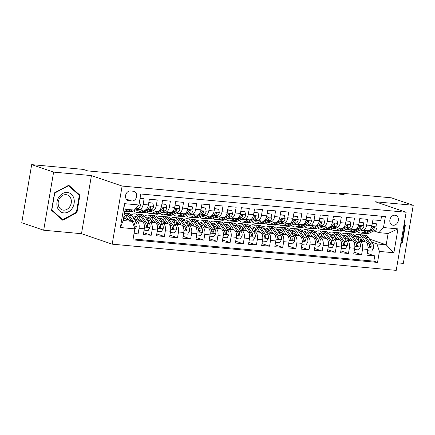 <?xml version="1.0" encoding="UTF-8"?>
<svg xmlns="http://www.w3.org/2000/svg" width="435" height="435" viewBox="0 0 435 435"><rect width="100%" height="100%" fill="white"/><g stroke="black" fill="none" stroke-linecap="round" stroke-linejoin="round"><path stroke-width="0.65" d="M394.958 215.211A5.133 4.187 108.8 0 0 389.994 219.36A5.133 4.187 108.8 0 0 392.446 225.091A5.133 4.187 108.8 0 0 393.24 225.259A5.133 4.187 108.8 0 0 398.204 221.105A5.133 4.187 108.8 0 0 395.752 215.379A5.133 4.187 108.8 0 0 394.958 215.211M397.498 262.854L403.316 263.392L413.25 205.282L391.321 197.811L339.708 193.048L339.523 194.119M112.186 244.165L396.214 270.363L406.149 212.253L122.121 186.055L112.186 244.165L81.486 233.704L91.421 175.593L53.614 172.108L43.679 230.218L81.486 233.704M43.679 230.218L21.75 222.747L31.684 164.637L53.614 172.108M381.538 216.206L380.794 220.567L372.904 219.838L371.925 225.569L366.667 225.085A6.411 3.638 95.3 0 1 362.567 230.273A6.411 3.638 95.3 0 1 362.083 230.169L360.729 229.713M366.667 225.085L367.646 219.354L359.756 218.626L358.777 224.357L353.514 223.873A6.411 3.638 95.3 0 1 349.419 229.06A6.411 3.638 95.3 0 1 348.93 228.957L347.581 228.5M353.514 223.873L354.498 218.136L346.608 217.413L345.624 223.144L340.366 222.66A6.411 3.638 95.3 0 1 336.266 227.848A6.411 3.638 95.3 0 1 335.782 227.744L334.433 227.287M340.366 222.66L341.344 216.924L333.455 216.2L332.476 221.932L327.218 221.448A6.411 3.638 95.3 0 1 323.118 226.635A6.411 3.638 95.3 0 1 322.634 226.532L321.28 226.069M327.218 221.448L328.197 215.711L320.307 214.988L319.328 220.719L314.065 220.235A6.411 3.638 95.3 0 1 309.97 225.422A6.411 3.638 95.3 0 1 309.486 225.319L308.132 224.857M314.065 220.235L315.049 214.498L307.159 213.77L306.175 219.506L300.917 219.017A6.411 3.638 95.3 0 1 296.822 224.21A6.411 3.638 95.3 0 1 296.333 224.107L294.984 223.644M300.917 219.017L301.895 213.286L294.006 212.557L293.027 218.294L287.769 217.804A6.411 3.638 95.3 0 1 283.669 222.997A6.411 3.638 95.3 0 1 283.185 222.894L281.837 222.432M287.769 217.804L288.748 212.073L280.858 211.345L279.879 217.081L274.621 216.592A6.411 3.638 95.3 0 1 270.521 221.785A6.411 3.638 95.3 0 1 270.037 221.681L268.683 221.219M274.621 216.592L275.6 210.861L267.71 210.132L266.731 215.869L261.468 215.379A6.411 3.638 95.3 0 1 257.373 220.572A6.411 3.638 95.3 0 1 256.889 220.469L255.535 220.007M261.468 215.379L262.452 209.648L254.562 208.92L253.578 214.651L248.32 214.167A6.411 3.638 95.3 0 1 244.22 219.36A6.411 3.638 95.3 0 1 243.736 219.256L242.387 218.794M248.32 214.167L249.298 208.436L241.409 207.707L240.43 213.438L235.172 212.954A6.411 3.638 95.3 0 1 231.072 218.147A6.411 3.638 95.3 0 1 230.588 218.044L229.24 217.582M235.172 212.954L236.151 207.223L228.261 206.494L227.282 212.226L222.019 211.742A6.411 3.638 95.3 0 1 217.924 216.934A6.411 3.638 95.3 0 1 217.44 216.831L216.086 216.369M222.019 211.742L223.003 206.011L215.113 205.282L214.134 211.013L208.871 210.529A6.411 3.638 95.3 0 1 204.776 215.722A6.411 3.638 95.3 0 1 204.287 215.619L202.938 215.156M208.871 210.529L209.849 204.798L201.96 204.069L200.981 209.8L195.723 209.317A6.411 3.638 95.3 0 1 191.623 214.509A6.411 3.638 95.3 0 1 191.139 214.406L189.791 213.944M195.723 209.317L196.702 203.585L188.812 202.857L187.833 208.588L182.575 208.104A6.411 3.638 95.3 0 1 178.475 213.297A6.411 3.638 95.3 0 1 177.991 213.188L176.637 212.731M182.575 208.104L183.554 202.373L175.664 201.644L174.685 207.375L169.422 206.891A6.411 3.638 95.3 0 1 165.327 212.084A6.411 3.638 95.3 0 1 164.843 211.975L163.489 211.519M169.422 206.891L170.406 201.16L162.516 200.432L161.532 206.163L156.274 205.679A6.411 3.638 95.3 0 1 152.174 210.866A6.411 3.638 95.3 0 1 151.69 210.763L150.341 210.306M156.274 205.679L157.252 199.948L149.363 199.219L148.384 204.95A6.411 3.638 95.3 0 1 144.284 210.143L139.026 209.654A6.411 3.638 95.3 0 1 138.542 209.55L137.194 209.094M134.013 233.698L138.064 234.068L134.176 232.747M133.752 218.582L141.87 221.344A6.411 3.638 95.3 0 1 144.306 228.821L143.322 234.557L151.211 235.281L143.642 232.703M146.905 219.795L155.018 222.557A6.411 3.638 -84.7 0 1 157.454 230.033L156.475 235.77L164.365 236.499L156.79 233.916M160.053 221.007L168.166 223.769A6.411 3.638 -84.7 0 1 170.602 231.246L169.623 236.983L177.513 237.711L169.938 235.128M173.201 222.22L181.319 224.982A6.411 3.638 -84.7 0 1 183.755 232.464L182.771 238.195L190.66 238.924L183.091 236.341M186.354 223.432L194.467 226.195A6.411 3.638 -84.7 0 1 196.903 233.677L195.924 239.408L203.814 240.136L196.239 237.553M199.502 224.645L207.615 227.407A6.411 3.638 -84.7 0 1 210.051 234.889L209.072 240.62L216.962 241.349L209.387 238.766M212.65 225.857L220.768 228.625A6.411 3.638 -84.7 0 1 223.198 236.102L222.22 241.833L230.11 242.561L222.535 239.979M225.798 227.07L233.916 229.838A6.411 3.638 -84.7 0 1 236.352 237.314L235.368 243.045L243.257 243.774L235.688 241.191M238.951 228.283L247.064 231.05A6.411 3.638 -84.7 0 1 249.5 238.527L248.521 244.258L256.411 244.987L248.836 242.404M252.099 229.495L260.212 232.263A6.411 3.638 -84.7 0 1 262.648 239.739L261.669 245.47L269.559 246.199L261.984 243.622M265.247 230.708L273.365 233.475A6.411 3.638 -84.7 0 1 275.795 240.952L274.817 246.683L282.706 247.412L275.132 244.834M278.4 231.92L286.513 234.688A6.411 3.638 -84.7 0 1 288.949 242.164L287.97 247.896L295.86 248.624L288.285 246.047M291.548 233.138L299.661 235.9A6.411 3.638 -84.7 0 1 302.097 243.377L301.118 249.108L309.008 249.837L301.433 247.259M304.696 234.351L312.808 237.113A6.411 3.638 -84.7 0 1 315.244 244.59L314.266 250.321L322.156 251.049L314.581 248.472M317.844 235.563L325.962 238.326A6.411 3.638 -84.7 0 1 328.398 245.802L327.414 251.533L335.303 252.262L327.734 249.685M330.997 236.776L339.11 239.538A6.411 3.638 -84.7 0 1 341.546 247.015L340.567 252.751L348.457 253.475L340.882 250.897M344.145 237.988L352.258 240.751A6.411 3.638 -84.7 0 1 354.694 248.227L353.715 253.964L361.605 254.687L354.03 252.11M31.684 164.637L83.297 169.4L87.68 170.89L344.096 194.543L339.708 193.048M128.831 200.714L131.723 200.981A4.97 4.056 108.8 0 0 136.536 196.957A4.97 4.056 108.8 0 0 134.159 191.405A4.97 4.056 108.8 0 0 133.387 191.242L130.495 190.976A4.97 4.056 108.8 0 0 125.688 195A4.97 4.056 108.8 0 0 128.064 200.546A4.97 4.056 108.8 0 0 128.831 200.714L127.352 200.209M378.918 232.638L383.496 227.554L385.377 216.559L140.799 193.999L138.917 204.994L134.339 210.078L125.133 209.23L123.197 220.54L132.403 221.388L134.839 228.864L132.958 239.859L377.536 262.419L379.418 251.425L376.982 243.948L386.188 244.796L388.118 233.486L378.918 232.638L373.882 230.925M383.496 227.554L397.965 228.886L393.882 252.757L379.418 251.425M134.839 228.864L120.375 227.532L124.453 203.656L140.451 205.141L139.445 201.932M358.456 240.903L360.147 241.479A6.411 3.638 95.3 0 1 362.583 248.956L361.605 254.687M357.293 239.201L365.411 241.963L360.147 241.479M345.303 239.69L346.999 240.267A6.411 3.638 95.3 0 1 349.435 247.743L348.457 253.475M332.155 238.478L333.852 239.054A6.411 3.638 95.3 0 1 336.288 246.531L335.303 252.262M319.007 237.265L320.698 237.842A6.411 3.638 95.3 0 1 323.134 245.318L322.156 251.049M305.859 236.053L307.55 236.629A6.411 3.638 95.3 0 1 309.986 244.106L309.008 249.837M292.706 234.84L294.403 235.417A6.411 3.638 95.3 0 1 296.839 242.893L295.86 248.624M279.558 233.622L281.255 234.204A6.411 3.638 95.3 0 1 283.685 241.681L282.706 247.412M266.41 232.41L268.101 232.991A6.411 3.638 95.3 0 1 270.537 240.468L269.559 246.199M253.262 231.197L254.953 231.773A6.411 3.638 95.3 0 1 257.389 239.255L256.411 244.987M240.109 229.984L241.806 230.561A6.411 3.638 95.3 0 1 244.242 238.043L243.257 243.774M226.961 228.772L228.652 229.348A6.411 3.638 95.3 0 1 231.088 236.83L230.11 242.561M213.813 227.559L215.504 228.136A6.411 3.638 95.3 0 1 217.94 235.612L216.962 241.349M200.66 226.347L202.357 226.923A6.411 3.638 95.3 0 1 204.793 234.4L203.814 240.136M187.512 225.134L189.209 225.711A6.411 3.638 95.3 0 1 191.639 233.187L190.66 238.924M174.364 223.922L176.055 224.498A6.411 3.638 95.3 0 1 178.491 231.975L177.513 237.711M161.216 222.709L162.907 223.285A6.411 3.638 95.3 0 1 165.343 230.762L164.365 236.499M148.063 221.497L149.76 222.073A6.411 3.638 95.3 0 1 152.196 229.549L151.211 235.281M134.915 220.284L136.612 220.86A6.411 3.638 95.3 0 1 139.042 228.337L138.064 234.068M133.115 238.956L373.855 261.163L374.752 255.9L367.178 253.322M365.411 241.963A6.411 3.638 -84.7 0 1 367.841 249.44L366.863 255.176L374.752 255.9M140.054 198.36L144.105 198.735L143.126 204.466A6.411 3.638 95.3 0 1 139.026 209.654M123.567 218.375L132.403 221.388M413.25 205.282L375.443 201.791L406.149 212.253M91.421 175.593L122.121 186.055M369.571 239.136L386.188 244.796L393.882 252.757M360.985 234.748L361.267 233.078M371.604 242.116L376.982 243.948M152.174 210.866L157.437 211.356A6.411 3.638 -84.7 0 0 161.532 206.163M165.327 212.084L170.585 212.568A6.411 3.638 -84.7 0 0 174.685 207.375M178.475 213.297L183.733 213.781A6.411 3.638 -84.7 0 0 187.833 208.588M191.623 214.509L196.886 214.993A6.411 3.638 -84.7 0 0 200.981 209.8M204.776 215.722L210.034 216.206A6.411 3.638 -84.7 0 0 214.134 211.013M217.924 216.934L223.182 217.418A6.411 3.638 -84.7 0 0 227.282 212.226M231.072 218.147L236.33 218.631A6.411 3.638 -84.7 0 0 240.43 213.438M244.22 219.36L249.483 219.844A6.411 3.638 -84.7 0 0 253.578 214.651M257.373 220.572L262.631 221.056A6.411 3.638 -84.7 0 0 266.731 215.869M270.521 221.785L275.779 222.269A6.411 3.638 -84.7 0 0 279.879 217.081M283.669 222.997L288.932 223.481A6.411 3.638 -84.7 0 0 293.027 218.294M296.822 224.21L302.08 224.694A6.411 3.638 -84.7 0 0 306.175 219.506M309.97 225.422L315.228 225.906A6.411 3.638 -84.7 0 0 319.328 220.719M323.118 226.635L328.376 227.119A6.411 3.638 -84.7 0 0 332.476 221.932M336.266 227.848L341.529 228.337A6.411 3.638 -84.7 0 0 345.624 223.144M349.419 229.06L354.677 229.549A6.411 3.638 -84.7 0 0 358.777 224.357M373.855 261.163L377.536 262.419M362.567 230.273L367.825 230.762A6.411 3.638 -84.7 0 0 371.925 225.569M125.133 209.23L124.453 203.656M123.197 220.54L120.375 227.532M397.965 228.886L388.118 233.486M62.749 220.24L76.935 212.661L79.926 195.163L68.735 185.239L54.549 192.819L51.558 210.317L62.749 220.24M400.804 243.524L402.38 242.681L405.376 225.178L404.126 224.074M78.605 194.711L79.926 195.163M76.196 212.41L76.935 212.661M404.05 224.726L405.376 225.178M401.641 242.425L402.38 242.681M128.45 209.534L126.019 210.714A12.267 6.955 95.3 0 1 124.812 211.116M140.451 205.141L140.472 205.222A4.247 2.409 95.3 0 1 138.569 208.425L132.593 211.323A12.267 6.955 95.3 0 1 130.288 211.774L127.792 211.54A12.267 6.955 -84.7 0 0 130.098 211.089L132.523 209.915M130.946 209.768L128.515 210.942A12.267 6.955 95.3 0 1 126.21 211.399L124.785 211.263M127.009 211.388A12.267 6.955 -84.7 0 0 127.792 211.54M136.008 208.224L136.068 208.191A4.247 2.409 -84.7 0 0 137.46 206.614M134.768 229.261L136.873 226.265A4.247 2.409 -84.7 0 0 136.215 222.187L131.832 215.765A12.267 6.955 -84.7 0 0 128.113 213.259L125.612 213.03A12.267 6.955 -84.7 0 0 124.818 213.036M124.464 216.853A10.179 5.775 -84.7 0 0 123.665 217.81M128.629 220.105L125.258 215.156A12.267 6.955 -84.7 0 0 124.312 214.025M126.09 219.235L124.437 216.809A10.179 5.775 -84.7 0 0 123.942 216.173M133.811 225.716L134.469 224.819A4.247 2.409 -84.7 0 0 133.719 221.959L129.336 215.537A12.267 6.955 -84.7 0 0 125.612 213.03M124.497 212.954A12.267 6.955 95.3 0 1 127.759 215.39L131.68 221.143M67.311 192.471A10.424 8.504 108.8 0 0 57.018 201.894A10.424 8.504 108.8 0 0 63.82 212.889A10.424 8.504 108.8 0 0 74.113 203.466A10.424 8.504 108.8 0 0 67.311 192.471M66.087 194.679A7.89 6.438 108.8 0 0 58.453 201.062A7.89 6.438 108.8 0 0 62.221 209.877A7.89 6.438 108.8 0 0 63.445 210.138A7.89 6.438 108.8 0 0 71.079 203.749A7.89 6.438 108.8 0 0 67.311 194.94A7.89 6.438 108.8 0 0 66.087 194.679M76.413 212.291L62.667 219.637L51.825 210.023L54.723 193.069L68.464 185.723L79.311 195.337L76.413 212.291M61.694 219.305L62.667 219.637M68.078 185.593L68.464 185.723M404.023 224.699L404.757 225.357L401.858 242.311L400.923 242.812M139.45 209.697L138.966 209.926A10.179 5.775 95.3 0 1 137.052 210.301A10.179 5.775 95.3 0 1 135.638 209.844M143.082 210.029L139.167 211.927A12.267 6.955 95.3 0 1 136.862 212.378A12.267 6.955 95.3 0 1 133.811 210.73M148.759 202.759L152.843 203.172L153.62 206.435A4.247 2.409 95.3 0 1 151.717 209.637L145.741 212.536A12.267 6.955 95.3 0 1 143.436 212.987L140.94 212.753A12.267 6.955 -84.7 0 0 143.245 212.302L149.221 209.409A4.247 2.409 -84.7 0 0 150.814 207.343L150.82 206.766L150.2 206.359L149.232 207.196A4.247 2.409 95.3 0 1 147.639 209.262L141.669 212.155A12.267 6.955 95.3 0 1 139.363 212.612L136.862 212.378M148.9 202.808L148.694 203.14M152.843 203.172L148.803 202.514M140.157 212.601A12.267 6.955 -84.7 0 0 140.94 212.753M137.03 209.17A10.179 5.775 -84.7 0 0 138.325 210.176M150.814 207.343L149.548 206.913A2.164 1.229 95.3 0 1 149.194 207.299M152.598 210.91L152.119 211.144A10.179 5.775 95.3 0 1 150.206 211.519A10.179 5.775 95.3 0 1 148.786 211.057M156.23 211.241L152.315 213.139A12.267 6.955 95.3 0 1 150.01 213.59A12.267 6.955 95.3 0 1 146.965 211.943M161.907 203.971L165.991 204.385L166.768 207.647A4.247 2.409 95.3 0 1 164.865 210.85L158.895 213.748A12.267 6.955 95.3 0 1 156.589 214.199L154.088 213.966A12.267 6.955 -84.7 0 0 156.393 213.514L162.369 210.622A4.247 2.409 -84.7 0 0 163.962 208.555L163.968 207.979L163.353 207.571L162.385 208.408A4.247 2.409 95.3 0 1 160.792 210.475L154.816 213.373A12.267 6.955 95.3 0 1 152.511 213.824L150.01 213.59M162.048 204.02L161.842 204.352M165.991 204.385L161.95 203.727M153.305 213.813A12.267 6.955 -84.7 0 0 154.088 213.966M150.178 210.382A10.179 5.775 -84.7 0 0 151.472 211.388M163.962 208.555L162.701 208.126A2.164 1.229 95.3 0 1 162.347 208.512M165.746 212.122L165.267 212.356A10.179 5.775 95.3 0 1 163.353 212.731A10.179 5.775 95.3 0 1 161.94 212.269M169.378 212.454L165.469 214.352A12.267 6.955 95.3 0 1 163.163 214.803A12.267 6.955 95.3 0 1 160.113 213.155M175.06 205.184L179.144 205.597L179.921 208.86A4.247 2.409 95.3 0 1 178.018 212.062L172.042 214.961A12.267 6.955 95.3 0 1 169.737 215.412L167.236 215.178A12.267 6.955 -84.7 0 0 169.541 214.727L175.517 211.834A4.247 2.409 -84.7 0 0 177.11 209.768L177.116 209.191L176.501 208.789L175.533 209.626A4.247 2.409 95.3 0 1 173.94 211.687L167.964 214.585A12.267 6.955 95.3 0 1 165.659 215.037L163.163 214.803M175.196 205.233L174.995 205.565M179.144 205.597L175.098 204.939M166.458 215.026A12.267 6.955 -84.7 0 0 167.236 215.178M163.326 211.595A10.179 5.775 -84.7 0 0 164.626 212.601M177.11 209.768L175.849 209.338A2.164 1.229 95.3 0 1 175.495 209.724M178.899 213.335L178.415 213.569A10.179 5.775 95.3 0 1 176.501 213.944A10.179 5.775 95.3 0 1 175.087 213.482M182.531 213.667L178.616 215.564A12.267 6.955 95.3 0 1 176.311 216.016A12.267 6.955 95.3 0 1 173.26 214.368M188.208 206.397L192.292 206.81L193.069 210.072A4.247 2.409 95.3 0 1 191.166 213.275L185.19 216.173A12.267 6.955 95.3 0 1 182.885 216.625L180.389 216.396A12.267 6.955 -84.7 0 0 182.695 215.939L188.67 213.047A4.247 2.409 -84.7 0 0 190.258 210.98L190.269 210.404L189.649 210.002L188.681 210.839A4.247 2.409 95.3 0 1 187.088 212.9L181.112 215.798A12.267 6.955 95.3 0 1 178.807 216.249L176.311 216.016M188.344 206.446L188.143 206.777M192.292 206.81L188.252 206.152M179.606 216.244A12.267 6.955 -84.7 0 0 180.389 216.396M176.474 212.807A10.179 5.775 -84.7 0 0 177.774 213.813M190.258 210.98L188.997 210.551A2.164 1.229 95.3 0 1 188.643 210.937M144.143 229.778L144.224 230.137L148.172 230.501L150.021 227.478A4.247 2.409 -84.7 0 0 149.363 223.4L144.985 216.978A12.267 6.955 -84.7 0 0 141.261 214.471L138.765 214.243A12.267 6.955 -84.7 0 0 137.966 214.248M137.612 218.065A10.179 5.775 -84.7 0 0 136.487 219.512M141.783 221.317L138.406 216.369A12.267 6.955 -84.7 0 0 134.687 213.868A12.267 6.955 -84.7 0 0 131.261 215.026M139.243 220.453L137.585 218.022A10.179 5.775 -84.7 0 0 134.497 215.939A10.179 5.775 -84.7 0 0 132.311 216.461M134.687 213.868L137.183 214.096A12.267 6.955 95.3 0 1 140.907 216.603L145.29 223.024A4.247 2.409 95.3 0 1 146.04 225.89L146.856 226.939L147.617 226.031A4.247 2.409 -84.7 0 0 146.867 223.171L142.484 216.75A12.267 6.955 -84.7 0 0 138.765 214.243M134.328 218.778A10.179 5.775 95.3 0 1 136.47 216.788M135.72 216.298A10.179 5.775 -84.7 0 0 133.311 217.93M145.921 224.639L146.04 224.824A2.164 1.229 95.3 0 1 146.356 225.602L147.617 226.031M157.291 230.99L157.378 231.349L161.32 231.714L163.174 228.69A4.247 2.409 -84.7 0 0 162.516 224.618L158.133 218.191A12.267 6.955 -84.7 0 0 154.409 215.684L151.913 215.456A12.267 6.955 -84.7 0 0 151.114 215.461M150.766 219.278A10.179 5.775 -84.7 0 0 149.635 220.724M154.931 222.53L151.559 217.587A12.267 6.955 -84.7 0 0 147.835 215.08A12.267 6.955 -84.7 0 0 144.415 216.238M152.391 221.665L150.733 219.235A10.179 5.775 -84.7 0 0 147.644 217.152A10.179 5.775 -84.7 0 0 145.459 217.674M147.835 215.08L150.336 215.309A12.267 6.955 95.3 0 1 154.055 217.815L158.438 224.237A4.247 2.409 95.3 0 1 159.188 227.103L160.004 228.152L160.765 227.244A4.247 2.409 -84.7 0 0 160.015 224.384L155.632 217.962A12.267 6.955 -84.7 0 0 151.913 215.456M147.476 219.99A10.179 5.775 95.3 0 1 149.624 218M148.873 217.511A10.179 5.775 -84.7 0 0 146.459 219.142M159.069 225.852L159.194 226.037A2.164 1.229 95.3 0 1 159.504 226.814L160.765 227.244M170.438 232.203L170.525 232.562L174.468 232.926L176.322 229.903A4.247 2.409 -84.7 0 0 175.664 225.83L171.281 219.403A12.267 6.955 -84.7 0 0 167.562 216.896L165.061 216.668A12.267 6.955 -84.7 0 0 164.267 216.673M163.913 220.491A10.179 5.775 -84.7 0 0 162.782 221.937M168.079 223.742L164.707 218.8A12.267 6.955 -84.7 0 0 160.983 216.293A12.267 6.955 -84.7 0 0 157.562 217.451M165.539 222.878L163.881 220.447A10.179 5.775 -84.7 0 0 160.792 218.365A10.179 5.775 -84.7 0 0 158.606 218.887M160.983 216.293L163.484 216.521A12.267 6.955 95.3 0 1 167.203 219.028L171.586 225.45A4.247 2.409 95.3 0 1 172.336 228.315L173.152 229.365L173.918 228.457A4.247 2.409 -84.7 0 0 173.163 225.596L168.785 219.175A12.267 6.955 -84.7 0 0 165.061 216.668M160.624 221.203A10.179 5.775 95.3 0 1 162.772 219.213M162.021 218.723A10.179 5.775 -84.7 0 0 159.612 220.355M172.216 227.065L172.342 227.249A2.164 1.229 95.3 0 1 172.657 228.027L173.918 228.457M183.592 233.416L183.673 233.774L187.621 234.139L189.47 231.115A4.247 2.409 -84.7 0 0 188.812 227.043L184.429 220.616A12.267 6.955 -84.7 0 0 180.71 218.109L178.209 217.881A12.267 6.955 -84.7 0 0 177.415 217.886M177.061 221.703A10.179 5.775 -84.7 0 0 175.936 223.15M181.226 224.955L177.855 220.012A12.267 6.955 -84.7 0 0 174.136 217.505A12.267 6.955 -84.7 0 0 170.71 218.664M178.687 224.09L177.034 221.66A10.179 5.775 -84.7 0 0 173.94 219.583A10.179 5.775 -84.7 0 0 171.754 220.099M174.136 217.505L176.632 217.734A12.267 6.955 95.3 0 1 180.356 220.24L184.739 226.668A4.247 2.409 95.3 0 1 185.489 229.528L186.3 230.577L187.066 229.675A4.247 2.409 -84.7 0 0 186.316 226.809L181.933 220.387A12.267 6.955 -84.7 0 0 178.209 217.881M173.777 222.415A10.179 5.775 95.3 0 1 175.919 220.425M175.169 219.936A10.179 5.775 -84.7 0 0 172.76 221.567M185.37 228.277L185.489 228.462A2.164 1.229 95.3 0 1 185.805 229.24L187.066 229.675M192.047 214.547L191.563 214.781A10.179 5.775 95.3 0 1 189.649 215.156A10.179 5.775 95.3 0 1 188.235 214.694M195.679 214.879L191.764 216.777A12.267 6.955 95.3 0 1 189.459 217.228A12.267 6.955 95.3 0 1 186.414 215.581M201.356 207.609L205.44 208.022L206.217 211.285A4.247 2.409 95.3 0 1 204.314 214.488L198.338 217.386A12.267 6.955 95.3 0 1 196.033 217.837L193.537 217.609A12.267 6.955 -84.7 0 0 195.842 217.152L201.818 214.259A4.247 2.409 -84.7 0 0 203.411 212.193L203.417 211.617L202.802 211.214L201.835 212.052A4.247 2.409 95.3 0 1 200.241 214.112L194.266 217.011A12.267 6.955 95.3 0 1 191.96 217.462L189.459 217.228M201.497 207.658L201.291 207.99M205.44 208.022L201.4 207.364M192.754 217.456A12.267 6.955 -84.7 0 0 193.537 217.609M189.627 214.02A10.179 5.775 -84.7 0 0 190.921 215.026M203.411 212.193L202.15 211.763A2.164 1.229 95.3 0 1 201.796 212.149M196.74 234.628L196.827 234.987L200.769 235.351L202.623 232.328A4.247 2.409 -84.7 0 0 201.965 228.255L197.582 221.828A12.267 6.955 -84.7 0 0 193.858 219.322L191.362 219.093A12.267 6.955 -84.7 0 0 190.563 219.099M190.209 222.916A10.179 5.775 -84.7 0 0 189.084 224.362M194.38 226.167L191.008 221.225A12.267 6.955 -84.7 0 0 187.284 218.718A12.267 6.955 -84.7 0 0 183.864 219.876M191.84 225.303L190.182 222.872A10.179 5.775 -84.7 0 0 187.093 220.795A10.179 5.775 -84.7 0 0 184.908 221.312M187.284 218.718L189.78 218.946A12.267 6.955 95.3 0 1 193.504 221.453L197.887 227.88A4.247 2.409 95.3 0 1 198.637 230.74L198.964 231.605L199.453 231.79L200.214 230.887A4.247 2.409 -84.7 0 0 199.464 228.022L195.081 221.6A12.267 6.955 -84.7 0 0 191.362 219.093M186.925 223.628A10.179 5.775 95.3 0 1 189.067 221.638M188.317 221.149A10.179 5.775 -84.7 0 0 185.908 222.785M198.518 229.495L198.643 229.675A2.164 1.229 95.3 0 1 198.953 230.458L200.214 230.887M205.195 215.76L204.716 215.994A10.179 5.775 95.3 0 1 202.802 216.369A10.179 5.775 95.3 0 1 201.383 215.907M208.827 216.092L204.918 217.989A12.267 6.955 95.3 0 1 202.612 218.446A12.267 6.955 95.3 0 1 199.562 216.793M214.504 208.822L218.587 209.235L219.365 212.498A4.247 2.409 95.3 0 1 217.467 215.7L211.492 218.598A12.267 6.955 95.3 0 1 209.186 219.05L206.685 218.821A12.267 6.955 -84.7 0 0 208.99 218.37L214.966 215.472A4.247 2.409 -84.7 0 0 216.559 213.406L216.565 212.829L215.95 212.427L214.982 213.264A4.247 2.409 95.3 0 1 213.389 215.325L207.413 218.223A12.267 6.955 95.3 0 1 205.108 218.674L202.612 218.446M214.645 208.871L214.439 209.202M218.587 209.235L214.547 208.577M205.902 218.669A12.267 6.955 -84.7 0 0 206.685 218.821M202.775 215.238A10.179 5.775 -84.7 0 0 204.075 216.238M216.559 213.406L215.298 212.976A2.164 1.229 95.3 0 1 214.944 213.362M218.343 216.973L217.864 217.206A10.179 5.775 95.3 0 1 215.95 217.582A10.179 5.775 95.3 0 1 214.537 217.119M221.98 217.31L218.065 219.202A12.267 6.955 95.3 0 1 215.76 219.659A12.267 6.955 95.3 0 1 212.71 218.006M227.657 210.034L231.741 210.448L232.518 213.71A4.247 2.409 95.3 0 1 230.615 216.913L224.639 219.811A12.267 6.955 95.3 0 1 222.334 220.262L219.833 220.034A12.267 6.955 -84.7 0 0 222.138 219.583L228.114 216.684A4.247 2.409 -84.7 0 0 229.707 214.624L229.718 214.042L229.098 213.639L228.13 214.477A4.247 2.409 95.3 0 1 226.537 216.538L220.561 219.436A12.267 6.955 95.3 0 1 218.256 219.887L215.76 219.659M227.793 210.083L227.592 210.415M231.741 210.448L227.695 209.79M219.055 219.882A12.267 6.955 -84.7 0 0 219.833 220.034M215.923 216.451A10.179 5.775 -84.7 0 0 217.223 217.456M229.707 214.624L228.446 214.189A2.164 1.229 95.3 0 1 228.092 214.575M231.496 218.185L231.012 218.419A10.179 5.775 95.3 0 1 229.098 218.794A10.179 5.775 95.3 0 1 227.684 218.332M235.128 218.522L231.213 220.414A12.267 6.955 95.3 0 1 228.908 220.871A12.267 6.955 95.3 0 1 225.857 219.218M240.805 211.252L244.889 211.66L245.666 214.923A4.247 2.409 95.3 0 1 243.763 218.125L237.787 221.023A12.267 6.955 95.3 0 1 235.482 221.475L232.986 221.246A12.267 6.955 -84.7 0 0 235.291 220.795L241.267 217.897A4.247 2.409 -84.7 0 0 242.86 215.836L242.866 215.254L242.246 214.852L241.278 215.689A4.247 2.409 95.3 0 1 239.685 217.75L233.715 220.648A12.267 6.955 95.3 0 1 231.409 221.1L228.908 220.871M240.941 211.296L240.74 211.627M244.889 211.66L240.849 211.002M232.203 221.094A12.267 6.955 -84.7 0 0 232.986 221.246M229.076 217.663A10.179 5.775 -84.7 0 0 230.371 218.669M242.86 215.836L241.594 215.407A2.164 1.229 95.3 0 1 241.24 215.787M244.644 219.398L244.165 219.631A10.179 5.775 95.3 0 1 242.251 220.007A10.179 5.775 95.3 0 1 240.832 219.55M248.276 219.735L244.361 221.632A12.267 6.955 95.3 0 1 242.056 222.084A12.267 6.955 95.3 0 1 239.011 220.431M253.953 212.465L258.037 212.873L258.814 216.135A4.247 2.409 95.3 0 1 256.911 219.338L250.941 222.236A12.267 6.955 95.3 0 1 248.635 222.687L246.134 222.459A12.267 6.955 -84.7 0 0 248.439 222.008L254.415 219.109A4.247 2.409 -84.7 0 0 256.008 217.049L256.014 216.472L255.399 216.064L254.431 216.902A4.247 2.409 95.3 0 1 252.838 218.963L246.862 221.861A12.267 6.955 95.3 0 1 244.557 222.312L242.056 222.084M254.094 212.508L253.888 212.84M258.037 212.873L253.996 212.22M245.351 222.307A12.267 6.955 -84.7 0 0 246.134 222.459M242.224 218.876A10.179 5.775 -84.7 0 0 243.518 219.882M256.008 217.049L254.747 216.619A2.164 1.229 95.3 0 1 254.393 217M257.792 220.61L257.313 220.844A10.179 5.775 95.3 0 1 255.399 221.219A10.179 5.775 95.3 0 1 253.986 220.762M261.424 220.947L257.515 222.845A12.267 6.955 95.3 0 1 255.209 223.296A12.267 6.955 95.3 0 1 252.159 221.643M267.106 213.677L271.19 214.085L271.967 217.348A4.247 2.409 95.3 0 1 270.064 220.55L264.089 223.449A12.267 6.955 95.3 0 1 261.783 223.9L259.282 223.672A12.267 6.955 -84.7 0 0 261.587 223.22L267.563 220.322A4.247 2.409 -84.7 0 0 269.156 218.261L269.162 217.685L268.547 217.277L267.579 218.114A4.247 2.409 95.3 0 1 265.986 220.175L260.01 223.073A12.267 6.955 95.3 0 1 257.705 223.525L255.209 223.296M267.242 213.721L267.041 214.053M271.19 214.085L267.144 213.433M258.504 223.519A12.267 6.955 -84.7 0 0 259.282 223.672M255.372 220.088A10.179 5.775 -84.7 0 0 256.672 221.094M269.156 218.261L267.895 217.832A2.164 1.229 95.3 0 1 267.541 218.212M209.887 235.841L209.975 236.2L213.917 236.564L215.771 233.541A4.247 2.409 -84.7 0 0 215.113 229.468L210.73 223.041A12.267 6.955 -84.7 0 0 207.006 220.534L204.51 220.306A12.267 6.955 -84.7 0 0 203.71 220.311M203.362 224.128A10.179 5.775 -84.7 0 0 202.231 225.575M207.528 227.38L204.156 222.437A12.267 6.955 -84.7 0 0 200.432 219.931A12.267 6.955 -84.7 0 0 197.011 221.089M204.988 226.515L203.33 224.085A10.179 5.775 -84.7 0 0 200.241 222.008A10.179 5.775 -84.7 0 0 198.055 222.524M200.432 219.931L202.933 220.159A12.267 6.955 95.3 0 1 206.652 222.666L211.035 229.093A4.247 2.409 95.3 0 1 211.785 231.953L212.111 232.817L212.601 233.002L213.367 232.1A4.247 2.409 -84.7 0 0 212.612 229.234L208.229 222.812A12.267 6.955 -84.7 0 0 204.51 220.306M200.073 224.841A10.179 5.775 95.3 0 1 202.221 222.85M201.47 222.361A10.179 5.775 -84.7 0 0 199.056 223.998M211.666 230.708L211.791 230.887A2.164 1.229 95.3 0 1 212.101 231.67L213.367 232.1M223.035 237.053L223.122 237.412L227.07 237.776L228.919 234.753A4.247 2.409 -84.7 0 0 228.261 230.68L223.878 224.253A12.267 6.955 -84.7 0 0 220.159 221.752L217.658 221.518A12.267 6.955 -84.7 0 0 216.864 221.524M216.51 225.341A10.179 5.775 -84.7 0 0 215.379 226.787M220.675 228.592L217.304 223.65A12.267 6.955 -84.7 0 0 213.585 221.143A12.267 6.955 -84.7 0 0 210.159 222.301M218.136 227.728L216.483 225.297A10.179 5.775 -84.7 0 0 213.389 223.22A10.179 5.775 -84.7 0 0 211.203 223.737M213.585 221.143L216.081 221.371A12.267 6.955 95.3 0 1 219.805 223.878L224.183 230.305A4.247 2.409 95.3 0 1 224.938 233.165L225.749 234.215L226.515 233.312A4.247 2.409 -84.7 0 0 225.765 230.447L221.382 224.025A12.267 6.955 -84.7 0 0 217.658 221.518M213.226 226.053A10.179 5.775 95.3 0 1 215.368 224.063M214.618 223.574A10.179 5.775 -84.7 0 0 212.209 225.21M224.813 231.92L224.938 232.1A2.164 1.229 95.3 0 1 225.254 232.883L226.515 233.312M236.189 238.266L236.27 238.625L240.218 238.989L242.067 235.971A4.247 2.409 -84.7 0 0 241.409 231.893L237.031 225.466A12.267 6.955 -84.7 0 0 233.307 222.965L230.806 222.731A12.267 6.955 -84.7 0 0 230.012 222.736M229.658 226.553A10.179 5.775 -84.7 0 0 228.533 228M233.823 229.805L230.452 224.862A12.267 6.955 -84.7 0 0 226.733 222.356A12.267 6.955 -84.7 0 0 223.307 223.514M231.284 228.94L229.631 226.51A10.179 5.775 -84.7 0 0 226.543 224.433A10.179 5.775 -84.7 0 0 224.351 224.949M226.733 222.356L229.229 222.584A12.267 6.955 95.3 0 1 232.953 225.091L237.336 231.518A4.247 2.409 95.3 0 1 238.086 234.378L238.897 235.433L239.663 234.525A4.247 2.409 -84.7 0 0 238.913 231.665L234.53 225.238A12.267 6.955 -84.7 0 0 230.806 222.731M226.374 227.266A10.179 5.775 95.3 0 1 228.516 225.276M227.766 224.792A10.179 5.775 -84.7 0 0 225.357 226.423M237.967 233.133L238.086 233.312A2.164 1.229 95.3 0 1 238.402 234.095L239.663 234.525M249.337 239.478L249.424 239.837L253.366 240.202L255.22 237.184A4.247 2.409 -84.7 0 0 254.562 233.106L250.179 226.678A12.267 6.955 -84.7 0 0 246.455 224.177L243.959 223.943A12.267 6.955 -84.7 0 0 243.16 223.954M242.812 227.766A10.179 5.775 -84.7 0 0 241.681 229.212M246.977 231.018L243.605 226.075A12.267 6.955 -84.7 0 0 239.881 223.568A12.267 6.955 -84.7 0 0 236.461 224.726M244.437 230.153L242.779 227.722A10.179 5.775 -84.7 0 0 239.69 225.645A10.179 5.775 -84.7 0 0 237.505 226.162M239.881 223.568L242.382 223.802A12.267 6.955 95.3 0 1 246.101 226.303L250.484 232.73A4.247 2.409 95.3 0 1 251.234 235.591L252.05 236.645L252.811 235.737A4.247 2.409 -84.7 0 0 252.061 232.877L247.678 226.45A12.267 6.955 -84.7 0 0 243.959 223.943M239.522 228.478A10.179 5.775 95.3 0 1 241.67 226.488M240.919 226.004A10.179 5.775 -84.7 0 0 238.505 227.635M251.115 234.345L251.24 234.525A2.164 1.229 95.3 0 1 251.55 235.308L252.811 235.737M262.484 240.691L262.571 241.05L266.514 241.414L268.368 238.396A4.247 2.409 -84.7 0 0 267.71 234.318L263.327 227.896A12.267 6.955 -84.7 0 0 259.608 225.39L257.107 225.156A12.267 6.955 -84.7 0 0 256.313 225.167M255.959 228.979A10.179 5.775 -84.7 0 0 254.828 230.425M260.125 232.23L256.753 227.287A12.267 6.955 -84.7 0 0 253.029 224.781A12.267 6.955 -84.7 0 0 249.608 225.939M257.585 231.366L255.927 228.935A10.179 5.775 -84.7 0 0 252.838 226.858A10.179 5.775 -84.7 0 0 250.652 227.374M253.029 224.781L255.53 225.015A12.267 6.955 95.3 0 1 259.249 227.516L263.632 233.943A4.247 2.409 95.3 0 1 264.382 236.803L265.198 237.858L265.964 236.95A4.247 2.409 -84.7 0 0 265.209 234.09L260.831 227.663A12.267 6.955 -84.7 0 0 257.107 225.156M252.67 229.691A10.179 5.775 95.3 0 1 254.818 227.706M254.067 227.217A10.179 5.775 -84.7 0 0 251.658 228.848M264.262 235.558L264.388 235.737A2.164 1.229 95.3 0 1 264.697 236.52L265.964 236.95M270.945 221.823L270.461 222.057A10.179 5.775 95.3 0 1 268.547 222.432A10.179 5.775 95.3 0 1 267.133 221.975M274.577 222.16L270.662 224.058A12.267 6.955 95.3 0 1 268.357 224.509A12.267 6.955 95.3 0 1 265.306 222.856M280.254 214.89L284.338 215.298L285.115 218.56A4.247 2.409 95.3 0 1 283.212 221.768L277.236 224.661A12.267 6.955 95.3 0 1 274.931 225.112L272.435 224.884A12.267 6.955 -84.7 0 0 274.741 224.433L280.711 221.535A4.247 2.409 -84.7 0 0 282.304 219.474L282.315 218.897L281.695 218.49L280.727 219.327A4.247 2.409 95.3 0 1 279.134 221.388L273.158 224.286A12.267 6.955 95.3 0 1 270.853 224.737L268.357 224.509M280.39 214.933L280.189 215.265M284.338 215.298L280.292 214.645M271.652 224.732A12.267 6.955 -84.7 0 0 272.435 224.884M268.52 221.301A10.179 5.775 -84.7 0 0 269.82 222.307M282.304 219.474L281.043 219.044A2.164 1.229 95.3 0 1 280.689 219.425M275.638 241.903L275.719 242.262L279.667 242.627L281.516 239.609A4.247 2.409 -84.7 0 0 280.858 235.531L276.475 229.109A12.267 6.955 -84.7 0 0 272.756 226.602L270.255 226.369A12.267 6.955 -84.7 0 0 269.461 226.379M269.107 230.191A10.179 5.775 -84.7 0 0 267.976 231.637M273.272 233.443L269.901 228.5A12.267 6.955 -84.7 0 0 266.182 225.993A12.267 6.955 -84.7 0 0 262.756 227.157M270.733 232.578L269.08 230.148A10.179 5.775 -84.7 0 0 265.986 228.07A10.179 5.775 -84.7 0 0 263.8 228.587M266.182 225.993L268.678 226.227A12.267 6.955 95.3 0 1 272.402 228.728L276.785 235.156A4.247 2.409 95.3 0 1 277.535 238.016L278.346 239.071L279.112 238.162A4.247 2.409 -84.7 0 0 278.362 235.302L273.979 228.875A12.267 6.955 -84.7 0 0 270.255 226.369M265.823 230.903A10.179 5.775 95.3 0 1 267.965 228.919M267.215 228.429A10.179 5.775 -84.7 0 0 264.806 230.061M277.416 236.77L277.535 236.95A2.164 1.229 95.3 0 1 277.851 237.733L279.112 238.162M284.093 223.035L283.609 223.269A10.179 5.775 95.3 0 1 281.695 223.644A10.179 5.775 95.3 0 1 280.281 223.188M287.725 223.372L283.81 225.27A12.267 6.955 95.3 0 1 281.505 225.721A12.267 6.955 95.3 0 1 278.46 224.068M293.402 216.103L297.486 216.51L298.263 219.773A4.247 2.409 95.3 0 1 296.36 222.981L290.384 225.874A12.267 6.955 95.3 0 1 288.079 226.325L285.583 226.097A12.267 6.955 -84.7 0 0 287.888 225.645L293.864 222.747A4.247 2.409 -84.7 0 0 295.457 220.686L295.463 220.11L294.843 219.702L293.881 220.54A4.247 2.409 95.3 0 1 292.287 222.6L286.312 225.499A12.267 6.955 95.3 0 1 284.006 225.95L281.505 225.721M293.543 216.146L293.337 216.483M297.486 216.51L293.446 215.858M284.8 225.944A12.267 6.955 -84.7 0 0 285.583 226.097M281.673 222.513A10.179 5.775 -84.7 0 0 282.967 223.519M295.457 220.686L294.196 220.257A2.164 1.229 95.3 0 1 293.842 220.637M288.786 243.116L288.873 243.475L292.815 243.839L294.664 240.821A4.247 2.409 -84.7 0 0 294.006 236.743L289.628 230.322A12.267 6.955 -84.7 0 0 285.904 227.815L283.408 227.581A12.267 6.955 -84.7 0 0 282.609 227.592M282.255 231.409A10.179 5.775 -84.7 0 0 281.13 232.855M286.426 234.655L283.054 229.713A12.267 6.955 -84.7 0 0 279.33 227.206A12.267 6.955 -84.7 0 0 275.91 228.37M283.886 233.791L282.228 231.366A10.179 5.775 -84.7 0 0 279.139 229.283A10.179 5.775 -84.7 0 0 276.954 229.8M279.33 227.206L281.826 227.44A12.267 6.955 95.3 0 1 285.55 229.941L289.933 236.368A4.247 2.409 95.3 0 1 290.683 239.228L291.499 240.283L292.26 239.375A4.247 2.409 -84.7 0 0 291.51 236.515L287.127 230.088A12.267 6.955 -84.7 0 0 283.408 227.581M278.971 232.116A10.179 5.775 95.3 0 1 281.113 230.131M280.363 229.642A10.179 5.775 -84.7 0 0 277.954 231.273M290.564 237.983L290.683 238.162A2.164 1.229 95.3 0 1 290.999 238.945L292.26 239.375M297.241 224.248L296.762 224.482A10.179 5.775 95.3 0 1 294.848 224.857A10.179 5.775 95.3 0 1 293.429 224.4M300.873 224.585L296.964 226.483A12.267 6.955 95.3 0 1 294.653 226.934A12.267 6.955 95.3 0 1 291.608 225.281M306.55 217.315L310.633 217.723L311.411 220.985A4.247 2.409 95.3 0 1 309.508 224.194L303.538 227.086A12.267 6.955 95.3 0 1 301.232 227.538L298.731 227.309A12.267 6.955 -84.7 0 0 301.036 226.858L307.012 223.96A4.247 2.409 -84.7 0 0 308.605 221.899L308.611 221.323L307.996 220.915L307.028 221.752A4.247 2.409 95.3 0 1 305.435 223.813L299.459 226.711A12.267 6.955 95.3 0 1 297.154 227.162L294.653 226.934M306.691 217.364L306.485 217.696M310.633 217.723L306.593 217.07M297.948 227.157A12.267 6.955 -84.7 0 0 298.731 227.309M294.821 223.726A10.179 5.775 -84.7 0 0 296.121 224.732M308.605 221.899L307.344 221.469A2.164 1.229 95.3 0 1 306.99 221.855M301.933 244.329L302.021 244.687L305.963 245.052L307.817 242.034A4.247 2.409 -84.7 0 0 307.159 237.956L302.776 231.534A12.267 6.955 -84.7 0 0 299.052 229.027L296.556 228.799A12.267 6.955 -84.7 0 0 295.756 228.805M295.408 232.622A10.179 5.775 -84.7 0 0 294.277 234.068M299.574 235.868L296.202 230.925A12.267 6.955 -84.7 0 0 292.478 228.418A12.267 6.955 -84.7 0 0 289.058 229.582M297.034 235.003L295.376 232.578A10.179 5.775 -84.7 0 0 292.287 230.496A10.179 5.775 -84.7 0 0 290.101 231.018M292.478 228.418L294.979 228.652A12.267 6.955 95.3 0 1 298.698 231.159L303.081 237.581A4.247 2.409 95.3 0 1 303.831 240.441L304.647 241.496L305.408 240.588A4.247 2.409 -84.7 0 0 304.658 237.727L300.275 231.3A12.267 6.955 -84.7 0 0 296.556 228.799M292.119 233.329A10.179 5.775 95.3 0 1 294.267 231.344M293.516 230.854A10.179 5.775 -84.7 0 0 291.102 232.486M303.712 239.196L303.837 239.375A2.164 1.229 95.3 0 1 304.147 240.158L305.408 240.588M310.389 225.46L309.91 225.694A10.179 5.775 95.3 0 1 307.996 226.069A10.179 5.775 95.3 0 1 306.583 225.613M314.021 225.798L310.111 227.695A12.267 6.955 95.3 0 1 307.806 228.147A12.267 6.955 95.3 0 1 304.756 226.499M319.703 218.528L323.787 218.941L324.564 222.198A4.247 2.409 95.3 0 1 322.661 225.406L316.685 228.299A12.267 6.955 95.3 0 1 314.38 228.756L311.879 228.522A12.267 6.955 -84.7 0 0 314.184 228.07L320.16 225.172A4.247 2.409 -84.7 0 0 321.753 223.111L321.759 222.535L321.144 222.127L320.176 222.965A4.247 2.409 95.3 0 1 318.583 225.031L312.607 227.924A12.267 6.955 95.3 0 1 310.302 228.375L307.806 228.147M319.839 218.577L319.638 218.908M323.787 218.941L319.741 218.283M311.101 228.37A12.267 6.955 -84.7 0 0 311.879 228.522M307.969 224.938A10.179 5.775 -84.7 0 0 309.269 225.944M321.753 223.111L320.492 222.682A2.164 1.229 95.3 0 1 320.138 223.068M315.081 245.541L315.168 245.9L319.116 246.264L320.965 243.247A4.247 2.409 -84.7 0 0 320.307 239.168L315.924 232.747A12.267 6.955 -84.7 0 0 312.205 230.24L309.704 230.012A12.267 6.955 -84.7 0 0 308.91 230.017M308.556 233.834A10.179 5.775 -84.7 0 0 307.425 235.281M312.721 237.08L309.35 232.138A12.267 6.955 -84.7 0 0 305.626 229.631A12.267 6.955 -84.7 0 0 302.205 230.795M310.182 236.216L308.529 233.791A10.179 5.775 -84.7 0 0 305.435 231.708A10.179 5.775 -84.7 0 0 303.249 232.23M305.626 229.631L308.127 229.865A12.267 6.955 95.3 0 1 311.851 232.372L316.229 238.793A4.247 2.409 95.3 0 1 316.984 241.653L317.305 242.518L317.795 242.708L318.561 241.8A4.247 2.409 -84.7 0 0 317.811 238.94L313.428 232.513A12.267 6.955 -84.7 0 0 309.704 230.012M305.272 234.541A10.179 5.775 95.3 0 1 307.414 232.556M306.664 232.067A10.179 5.775 -84.7 0 0 304.255 233.698M316.859 240.408L316.984 240.588A2.164 1.229 95.3 0 1 317.3 241.371L318.561 241.8M323.542 226.673L323.058 226.907A10.179 5.775 95.3 0 1 321.144 227.282A10.179 5.775 95.3 0 1 319.73 226.825M327.174 227.01L323.259 228.908A12.267 6.955 95.3 0 1 320.954 229.359A12.267 6.955 95.3 0 1 317.903 227.712M332.851 219.74L336.935 220.153L337.712 223.416A4.247 2.409 95.3 0 1 335.809 226.619L329.833 229.511A12.267 6.955 95.3 0 1 327.528 229.968L325.032 229.734A12.267 6.955 -84.7 0 0 327.337 229.283L333.313 226.385A4.247 2.409 -84.7 0 0 334.906 224.324L334.912 223.748L334.292 223.34L333.324 224.177A4.247 2.409 95.3 0 1 331.731 226.243L325.761 229.136A12.267 6.955 95.3 0 1 323.455 229.588L320.954 229.359M332.987 219.789L332.786 220.121M336.935 220.153L332.895 219.496M324.249 229.582A12.267 6.955 -84.7 0 0 325.032 229.734M321.117 226.151A10.179 5.775 -84.7 0 0 322.417 227.157M334.906 224.324L333.64 223.894A2.164 1.229 95.3 0 1 333.286 224.281M328.235 246.754L328.316 247.113L332.264 247.477L334.113 244.459A4.247 2.409 -84.7 0 0 333.455 240.381L329.072 233.959A12.267 6.955 -84.7 0 0 325.353 231.453L322.852 231.224A12.267 6.955 -84.7 0 0 322.058 231.23M321.704 235.047A10.179 5.775 -84.7 0 0 320.579 236.493M325.869 238.293L322.498 233.35A12.267 6.955 -84.7 0 0 318.779 230.844A12.267 6.955 -84.7 0 0 315.353 232.007M323.33 237.428L321.677 235.003A10.179 5.775 -84.7 0 0 318.589 232.921A10.179 5.775 -84.7 0 0 316.397 233.443M318.779 230.844L321.275 231.077A12.267 6.955 95.3 0 1 324.999 233.584L329.382 240.006A4.247 2.409 95.3 0 1 330.132 242.866L330.943 243.921L331.709 243.013A4.247 2.409 -84.7 0 0 330.959 240.153L326.576 233.725A12.267 6.955 -84.7 0 0 322.852 231.224M318.42 235.759A10.179 5.775 95.3 0 1 320.562 233.769M319.812 233.28A10.179 5.775 -84.7 0 0 317.403 234.911M330.013 241.621L330.132 241.8A2.164 1.229 95.3 0 1 330.448 242.583L331.709 243.013M336.69 227.886L336.212 228.119A10.179 5.775 95.3 0 1 334.297 228.495A10.179 5.775 95.3 0 1 332.878 228.038M340.322 228.223L336.407 230.12A12.267 6.955 95.3 0 1 334.102 230.572A12.267 6.955 95.3 0 1 331.057 228.924M345.999 220.953L350.083 221.366L350.86 224.629A4.247 2.409 95.3 0 1 348.957 227.831L342.981 230.724A12.267 6.955 95.3 0 1 340.676 231.181L338.18 230.947A12.267 6.955 -84.7 0 0 340.485 230.496L346.461 227.597A4.247 2.409 -84.7 0 0 348.054 225.537L348.06 224.96L347.445 224.552L346.478 225.39A4.247 2.409 95.3 0 1 344.884 227.456L338.908 230.349A12.267 6.955 95.3 0 1 336.603 230.8L334.102 230.572M346.14 221.002L345.934 221.333M350.083 221.366L346.042 220.708M337.397 230.795A12.267 6.955 -84.7 0 0 338.18 230.947M334.27 227.364A10.179 5.775 -84.7 0 0 335.564 228.37M348.054 225.537L346.793 225.107A2.164 1.229 95.3 0 1 346.439 225.493M341.383 247.972L341.47 248.331L345.412 248.689L347.266 245.672A4.247 2.409 -84.7 0 0 346.608 241.594L342.225 235.172A12.267 6.955 -84.7 0 0 338.501 232.665L336.005 232.437A12.267 6.955 -84.7 0 0 335.206 232.442M334.858 236.259A10.179 5.775 -84.7 0 0 333.727 237.706M339.023 239.506L335.651 234.563A12.267 6.955 -84.7 0 0 331.927 232.062A12.267 6.955 -84.7 0 0 328.507 233.22M336.483 238.641L334.825 236.216A10.179 5.775 -84.7 0 0 331.736 234.133A10.179 5.775 -84.7 0 0 329.551 234.655M331.927 232.062L334.428 232.29A12.267 6.955 95.3 0 1 338.147 234.797L342.53 241.218A4.247 2.409 95.3 0 1 343.28 244.078L344.096 245.133L344.857 244.225A4.247 2.409 -84.7 0 0 344.107 241.365L339.724 234.938A12.267 6.955 -84.7 0 0 336.005 232.437M331.568 236.972A10.179 5.775 95.3 0 1 333.716 234.982M332.96 234.492A10.179 5.775 -84.7 0 0 330.551 236.123M343.161 242.833L343.286 243.013A2.164 1.229 95.3 0 1 343.596 243.796L344.857 244.225M349.838 229.104L349.359 229.332A10.179 5.775 95.3 0 1 347.445 229.707A10.179 5.775 95.3 0 1 346.026 229.25M353.47 229.435L349.561 231.333A12.267 6.955 95.3 0 1 347.255 231.784A12.267 6.955 95.3 0 1 344.205 230.137M359.147 222.165L363.23 222.579L364.008 225.841A4.247 2.409 95.3 0 1 362.11 229.044L356.135 231.942A12.267 6.955 95.3 0 1 353.829 232.393L351.328 232.159A12.267 6.955 -84.7 0 0 353.633 231.708L359.609 228.81A4.247 2.409 -84.7 0 0 361.202 226.749L361.208 226.173L360.593 225.765L359.625 226.602A4.247 2.409 95.3 0 1 358.032 228.669L352.056 231.561A12.267 6.955 95.3 0 1 349.751 232.018L347.255 231.784M359.288 222.214L359.087 222.546M363.23 222.579L359.19 221.921M350.55 232.007A12.267 6.955 -84.7 0 0 351.328 232.159M347.418 228.576A10.179 5.775 -84.7 0 0 348.718 229.582M361.202 226.749L359.941 226.32A2.164 1.229 95.3 0 1 359.587 226.706M362.991 230.316L362.507 230.545A10.179 5.775 95.3 0 1 360.593 230.925A10.179 5.775 95.3 0 1 359.179 230.463M366.623 230.648L362.708 232.546A12.267 6.955 95.3 0 1 360.403 232.997A12.267 6.955 95.3 0 1 357.353 231.349M372.3 223.378L376.384 223.791L377.161 227.054A4.247 2.409 95.3 0 1 375.258 230.256L369.282 233.155A12.267 6.955 95.3 0 1 366.977 233.606L364.481 233.372A12.267 6.955 -84.7 0 0 366.787 232.921L372.757 230.028A4.247 2.409 -84.7 0 0 374.35 227.962L374.361 227.385L373.741 226.978L372.773 227.815A4.247 2.409 95.3 0 1 371.18 229.881L365.204 232.774A12.267 6.955 95.3 0 1 362.899 233.231L360.403 232.997M372.436 223.427L372.235 223.759M376.384 223.791L372.338 223.133M363.698 233.22A12.267 6.955 -84.7 0 0 364.481 233.372M360.566 229.789A10.179 5.775 -84.7 0 0 361.866 230.795M374.35 227.962L373.089 227.532A2.164 1.229 95.3 0 1 372.735 227.918M354.53 249.184L354.617 249.543L358.56 249.902L360.414 246.884A4.247 2.409 -84.7 0 0 359.756 242.806L355.373 236.384A12.267 6.955 -84.7 0 0 351.649 233.878L349.153 233.649A12.267 6.955 -84.7 0 0 348.359 233.655M348.005 237.472A10.179 5.775 -84.7 0 0 346.874 238.918M352.171 240.724L348.799 235.775A12.267 6.955 -84.7 0 0 345.075 233.274A12.267 6.955 -84.7 0 0 341.654 234.432M349.631 239.854L347.973 237.428A10.179 5.775 -84.7 0 0 344.884 235.346A10.179 5.775 -84.7 0 0 342.698 235.868M345.075 233.274L347.576 233.503A12.267 6.955 95.3 0 1 351.295 236.009L355.678 242.431A4.247 2.409 95.3 0 1 356.428 245.296L357.244 246.346L358.01 245.438A4.247 2.409 -84.7 0 0 357.255 242.578L352.877 236.156A12.267 6.955 -84.7 0 0 349.153 233.649M344.716 238.184A10.179 5.775 95.3 0 1 346.864 236.194M346.113 235.705A10.179 5.775 -84.7 0 0 343.699 237.336M356.308 244.046L356.434 244.225A2.164 1.229 95.3 0 1 356.743 245.008L358.01 245.438M367.678 250.397L367.765 250.756L371.713 251.12L373.562 248.097A4.247 2.409 -84.7 0 0 372.904 244.024L368.521 237.597A12.267 6.955 -84.7 0 0 364.802 235.09L362.301 234.862A12.267 6.955 -84.7 0 0 361.507 234.867M361.153 238.684A10.179 5.775 -84.7 0 0 360.022 240.131M365.318 241.936L361.947 236.988A12.267 6.955 -84.7 0 0 358.228 234.487A12.267 6.955 -84.7 0 0 354.802 235.645M362.779 241.072L361.126 238.641A10.179 5.775 -84.7 0 0 358.032 236.558A10.179 5.775 -84.7 0 0 355.846 237.08M358.228 234.487L360.724 234.715A12.267 6.955 95.3 0 1 364.448 237.222L368.831 243.643A4.247 2.409 95.3 0 1 369.581 246.509L370.392 247.558L371.158 246.65A4.247 2.409 -84.7 0 0 370.408 243.79L366.025 237.369A12.267 6.955 -84.7 0 0 362.301 234.862M357.869 239.397A10.179 5.775 95.3 0 1 360.011 237.407M359.261 236.917A10.179 5.775 -84.7 0 0 356.852 238.549M369.456 245.258L369.581 245.443A2.164 1.229 95.3 0 1 369.897 246.221L371.158 246.65M352.258 240.751L346.999 240.267M339.11 239.538L333.852 239.054M325.962 238.326L320.698 237.842M312.808 237.113L307.55 236.629M299.661 235.9L294.403 235.417M286.513 234.688L281.255 234.204M273.365 233.475L268.101 232.991M260.212 232.263L254.953 231.773M247.064 231.05L241.806 230.561M233.916 229.838L228.652 229.348M220.768 228.625L215.504 228.136M207.615 227.407L202.357 226.923M194.467 226.195L189.209 225.711M181.319 224.982L176.055 224.498M168.166 223.769L162.907 223.285M155.018 222.557L149.76 222.073M141.87 221.344L136.612 220.86M144.306 228.821L139.042 228.337M367.841 249.44L362.583 248.956M354.694 248.227L349.435 247.743M341.546 247.015L336.288 246.531M328.398 245.802L323.134 245.318M315.244 244.59L309.986 244.106M302.097 243.377L296.839 242.893M288.949 242.164L283.685 241.681M275.795 240.952L270.537 240.468M262.648 239.739L257.389 239.255M249.5 238.527L244.242 238.043M236.352 237.314L231.088 236.83M223.198 236.102L217.94 235.612M210.051 234.889L204.793 234.4M196.903 233.677L191.639 233.187M183.755 232.464L178.491 231.975M170.602 231.246L165.343 230.762M157.454 230.033L152.196 229.549M148.384 204.95L143.126 204.466M126.253 199.116L131.723 200.981M128.515 210.942L126.019 210.714M132.593 211.323L130.098 211.089M138.569 208.425L136.068 208.191M133.931 226.075L136.829 226.341M129.336 215.537L131.832 215.765M125.258 215.156L127.759 215.39M133.719 221.959L136.215 222.187M133.404 224.46L134.469 224.819M153.604 206.353L148.188 205.853M141.669 212.155L139.167 211.927M145.741 212.536L143.245 212.302M147.639 209.262L146.492 209.153M151.717 209.637L149.221 209.409M166.752 207.566L161.341 207.065M154.816 213.373L152.315 213.139M158.895 213.748L156.393 213.514M160.792 210.475L159.64 210.366M164.865 210.85L162.369 210.622M179.9 208.778L174.489 208.278M167.964 214.585L165.469 214.352M172.042 214.961L169.541 214.727M173.94 211.687L172.793 211.579M178.018 212.062L175.517 211.834M193.048 209.991L187.637 209.491M181.112 215.798L178.616 215.564M185.19 216.173L182.695 215.939M187.088 212.9L185.941 212.791M191.166 213.275L188.67 213.047M144.463 227.048L149.977 227.554M142.484 216.75L144.985 216.978M138.406 216.369L140.907 216.603M146.867 223.171L149.363 223.4M143.528 222.861L145.29 223.024M157.611 228.261L163.125 228.767M155.632 217.962L158.133 218.191M151.559 217.587L154.055 217.815M160.015 224.384L162.516 224.618M156.676 224.079L158.438 224.237M170.765 229.473L176.278 229.979M168.785 219.175L171.281 219.403M164.707 218.8L167.203 219.028M173.163 225.596L175.664 225.83M169.824 225.292L171.586 225.45M183.913 230.686L189.426 231.192M181.933 220.387L184.429 220.616M177.855 220.012L180.356 220.24M186.316 226.809L188.812 227.043M182.972 226.504L184.739 226.668M206.201 211.203L200.791 210.703M194.266 217.011L191.764 216.777M198.338 217.386L195.842 217.152M200.241 214.112L199.089 214.009M204.314 214.488L201.818 214.259M197.06 231.898L202.574 232.404M195.081 221.6L197.582 221.828M191.008 221.225L193.504 221.453M199.464 228.022L201.965 228.255M196.125 227.717L197.887 227.88M219.349 212.416L213.938 211.916M207.413 218.223L204.918 217.989M211.492 218.598L208.99 218.37M213.389 215.325L212.242 215.222M217.467 215.7L214.966 215.472M232.497 213.628L227.086 213.128M220.561 219.436L218.065 219.202M224.639 219.811L222.138 219.583M226.537 216.538L225.39 216.434M230.615 216.913L228.114 216.684M245.644 214.841L240.234 214.341M233.715 220.648L231.213 220.414M237.787 221.023L235.291 220.795M239.685 217.75L238.538 217.647M243.763 218.125L241.267 217.897M258.798 216.054L253.387 215.553M246.862 221.861L244.361 221.632M250.941 222.236L248.439 222.008M252.838 218.963L251.686 218.859M256.911 219.338L254.415 219.109M271.946 217.266L266.535 216.766M260.01 223.073L257.515 222.845M264.089 223.449L261.587 223.22M265.986 220.175L264.839 220.072M270.064 220.55L267.563 220.322M210.208 233.111L215.722 233.617M208.229 222.812L210.73 223.041M204.156 222.437L206.652 222.666M212.612 229.234L215.113 229.468M209.273 228.93L211.035 229.093M223.362 234.324L228.875 234.829M221.382 224.025L223.878 224.253M217.304 223.65L219.805 223.878M225.765 230.447L228.261 230.68M222.421 230.142L224.183 230.305M236.509 235.536L242.023 236.042M234.53 225.238L237.031 225.466M230.452 224.862L232.953 225.091M238.913 231.665L241.409 231.893M235.574 231.355L237.336 231.518M249.657 236.749L255.171 237.26M247.678 226.45L250.179 226.678M243.605 226.075L246.101 226.303M252.061 232.877L254.562 233.106M248.722 232.567L250.484 232.73M262.811 237.961L268.319 238.472M260.831 227.663L263.327 227.896M256.753 227.287L259.249 227.516M265.209 234.09L267.71 234.318M261.87 233.78L263.632 233.943M285.094 218.479L279.683 217.984M273.158 224.286L270.662 224.058M277.236 224.661L274.741 224.433M279.134 221.388L277.987 221.284M283.212 221.768L280.711 221.535M275.959 239.174L281.472 239.685M273.979 228.875L276.475 229.109M269.901 228.5L272.402 228.728M278.362 235.302L280.858 235.531M275.018 234.992L276.785 235.156M298.247 219.691L292.837 219.196M286.312 225.499L283.81 225.27M290.384 225.874L287.888 225.645M292.287 222.6L291.135 222.497M296.36 222.981L293.864 222.747M289.106 240.386L294.62 240.898M287.127 230.088L289.628 230.322M283.054 229.713L285.55 229.941M291.51 236.515L294.006 236.743M288.171 236.205L289.933 236.368M311.395 220.904L305.984 220.409M299.459 226.711L296.964 226.483M303.538 227.086L301.036 226.858M305.435 223.813L304.288 223.71M309.508 224.194L307.012 223.96M302.254 241.599L307.768 242.11M300.275 231.3L302.776 231.534M296.202 230.925L298.698 231.159M304.658 237.727L307.159 237.956M301.319 237.418L303.081 237.581M324.543 222.116L319.132 221.622M312.607 227.924L310.111 227.695M316.685 228.299L314.184 228.07M318.583 225.031L317.436 224.922M322.661 225.406L320.16 225.172M315.408 242.812L320.921 243.323M313.428 232.513L315.924 232.747M309.35 232.138L311.851 232.372M317.811 238.94L320.307 239.168M314.467 238.63L316.229 238.793M337.69 223.334L332.28 222.834M325.761 229.136L323.259 228.908M329.833 229.511L327.337 229.283M331.731 226.243L330.584 226.135M335.809 226.619L333.313 226.385M328.555 244.024L334.069 244.535M326.576 233.725L329.072 233.959M322.498 233.35L324.999 233.584M330.959 240.153L333.455 240.381M327.62 239.843L329.382 240.006M350.844 224.547L345.433 224.047M338.908 230.349L336.407 230.12M342.981 230.724L340.485 230.496M344.884 227.456L343.732 227.347M348.957 227.831L346.461 227.597M341.703 245.237L347.217 245.748M339.724 234.938L342.225 235.172M335.651 234.563L338.147 234.797M344.107 241.365L346.608 241.594M340.768 241.055L342.53 241.218M363.992 225.76L358.581 225.259M352.056 231.561L349.561 231.333M356.135 231.942L353.633 231.708M358.032 228.669L356.885 228.56M362.11 229.044L359.609 228.81M377.14 226.972L371.729 226.472M365.204 232.774L362.708 232.546M369.282 233.155L366.787 232.921M371.18 229.881L370.033 229.772M375.258 230.256L372.757 230.028M354.857 246.449L360.365 246.96M352.877 236.156L355.373 236.384M348.799 235.775L351.295 236.009M357.255 242.578L359.756 242.806M353.916 242.268L355.678 242.431M368.005 247.667L373.518 248.173M366.025 237.369L368.521 237.597M361.947 236.988L364.448 237.222M370.408 243.79L372.904 244.024M367.064 243.48L368.831 243.643"/></g></svg>
